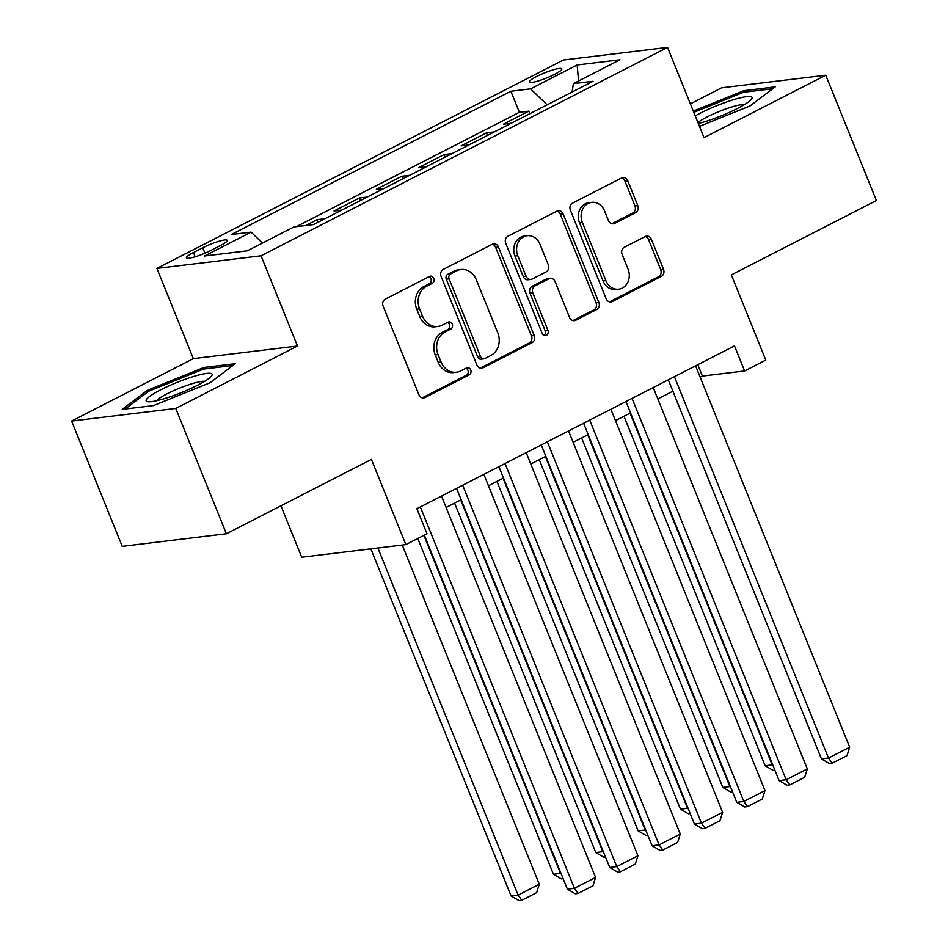 <?xml version="1.0" encoding="UTF-8"?>
<svg xmlns="http://www.w3.org/2000/svg" width="948" height="948" viewBox="0 0 948 948"><rect width="100%" height="100%" fill="white"/><g stroke="black" fill="none" stroke-linecap="round" stroke-linejoin="round"><path stroke-width="1.42" d="M433.757 278.416A3.756 3.211 83.1 0 0 429.456 276.461L385.291 299.106A5.368 4.598 83.1 0 0 383.122 306.157L418.909 394.724A5.368 4.598 83.1 0 0 423.709 397.923A5.368 4.598 83.1 0 0 425.048 397.508L469.213 374.875A3.756 3.211 83.1 0 0 466.428 367.978L460.716 370.917A17.194 14.706 83.1 0 1 456.426 372.232A17.194 14.706 83.1 0 1 441.057 361.982L438.071 354.611A17.194 14.706 83.1 0 1 445.015 332.037L450.727 329.11A3.756 3.211 83.1 0 0 447.942 322.225L442.23 325.152A17.194 14.706 83.1 0 1 437.929 326.479A17.194 14.706 83.1 0 1 422.571 316.229L419.585 308.847A17.194 14.706 83.1 0 1 426.529 286.284L432.241 283.357A3.756 3.211 83.1 0 0 433.757 278.416M437.929 326.479L435.12 326.811A17.194 14.706 83.1 0 1 419.751 316.573L416.764 309.19A17.194 14.706 83.1 0 1 423.709 286.628L429.42 283.701A3.756 3.211 83.1 0 0 428.982 276.709M422.275 397.828L466.404 375.207A3.756 3.211 83.1 0 0 465.954 368.227M456.426 372.232L453.606 372.576A17.194 14.706 83.1 0 1 438.237 362.326L435.262 354.943A17.194 14.706 83.1 0 1 442.195 332.381L447.906 329.454A3.756 3.211 83.1 0 0 447.468 322.462M536.58 76.527A17.514 2.725 -22 0 0 529.34 82.002A17.514 2.725 -22 0 0 538.346 80.912A17.514 2.725 -22 0 0 554.592 74.347A17.514 2.725 -22 0 0 561.82 68.872A17.514 2.725 -22 0 0 552.814 69.962A17.514 2.725 -22 0 0 536.58 76.527M635.61 212.66A5.368 4.598 83.1 0 0 637.779 205.609L627.73 180.76A5.368 4.598 83.1 0 0 622.931 177.56A5.368 4.598 83.1 0 0 621.592 177.975L572.545 203.109A5.368 4.598 83.1 0 0 570.376 210.16L606.151 298.727A5.368 4.598 83.1 0 0 610.962 301.938A5.368 4.598 83.1 0 0 612.301 301.523L661.349 276.378A5.368 4.598 83.1 0 0 663.517 269.327L651.395 239.311A5.368 4.598 83.1 0 0 646.583 236.111A5.368 4.598 83.1 0 0 645.244 236.526L624.258 247.286A5.368 4.598 83.1 0 0 622.089 254.337L628.097 269.22A14.374 12.288 83.1 0 1 618.712 289.187A14.374 12.288 83.1 0 1 605.867 280.62L582.309 222.318A14.374 12.288 83.1 0 1 591.694 202.351A14.374 12.288 83.1 0 1 604.54 210.918L608.474 220.635A5.368 4.598 83.1 0 0 613.273 223.835A5.368 4.598 83.1 0 0 614.612 223.42L635.61 212.66L632.79 213.004A5.368 4.598 83.1 0 0 634.959 205.953L624.922 181.104A5.368 4.598 83.1 0 0 621.556 177.987M175.759 408.434L297.494 346.02L193.356 358.64L71.61 421.042L175.759 408.434L226.382 533.748L371.415 459.401L405.851 544.614L427.027 533.76L416.895 508.697L734.487 345.89L744.607 370.952L765.783 360.098L731.358 274.884L876.39 200.538L825.755 75.224L721.618 87.832L690.369 103.853M297.494 346.02L261.044 255.794L667.558 47.4L704.009 137.626L825.755 75.224M498.47 247.025A5.368 4.598 83.1 0 0 493.659 243.826A5.368 4.598 83.1 0 0 492.32 244.24L443.273 269.386A5.368 4.598 83.1 0 0 441.104 276.437L476.891 364.992A5.368 4.598 83.1 0 0 481.691 368.203A5.368 4.598 83.1 0 0 483.03 367.788L532.077 342.643A5.368 4.598 83.1 0 0 534.245 335.592L498.47 247.025L495.65 247.369A5.368 4.598 83.1 0 0 492.285 244.252M507.915 236.253L556.962 211.108A5.368 4.598 83.1 0 1 558.301 210.693A5.368 4.598 83.1 0 1 563.1 213.893L598.887 302.459A5.368 4.598 83.1 0 1 596.719 309.51L575.72 320.27A5.368 4.598 83.1 0 1 574.381 320.685A5.368 4.598 83.1 0 1 569.582 317.485L555.066 281.568A5.368 4.598 83.1 0 0 550.267 278.357A5.368 4.598 83.1 0 0 548.928 278.771L535.004 285.917A5.368 4.598 83.1 0 0 532.835 292.968L547.944 330.354A3.756 3.211 83.1 0 1 542.126 333.341L505.746 243.304A5.368 4.598 83.1 0 1 507.915 236.253M226.382 533.748L122.245 546.368L71.61 421.042M529.837 113.701L528.806 111.153L503.4 124.188L511.245 123.228M487.497 135.41L486.466 132.862L461.06 145.885L468.904 144.937M445.145 157.119L444.114 154.571L418.708 167.595L426.564 166.647M402.805 178.828L401.774 176.281L376.368 189.304L384.213 188.356M360.453 200.538L359.434 197.99L334.028 211.013L341.873 210.065M318.113 222.247L317.082 219.699L305.742 225.517M210.883 250.426L220.209 245.651A16.969 2.643 -22 0 0 227.212 240.354A16.969 2.643 -22 0 0 218.49 241.408A16.969 2.643 -22 0 0 202.754 247.772L193.439 252.547A16.969 2.643 -22 0 0 186.436 257.844A16.969 2.643 -22 0 0 195.158 256.789A16.969 2.643 -22 0 0 210.883 250.426M261.044 255.794L156.906 268.414L563.42 60.02L667.558 47.4M528.806 111.153L519.386 112.302L510.877 91.245L231.395 234.523L251.102 232.13L262.43 243.067M510.877 91.245L530.584 88.863L577.154 64.985L619.945 59.795L573.362 83.673L593.069 81.291L313.587 224.558L293.88 226.951L247.298 250.829L204.519 256.007L251.102 232.13M317.082 219.699L324.927 218.751M359.434 197.99L367.279 197.042M401.774 176.281L409.619 175.333M444.114 154.571L451.971 153.623M486.466 132.862L494.311 131.914M519.386 112.302L296.309 226.655M280.928 505.794L301.701 557.234L405.851 544.614M193.356 358.64L156.906 268.414M700.169 377.209L702.397 376.072L744.607 370.952M446.105 507.453L461.155 499.726M488.445 485.743L503.507 478.029M530.797 464.034L545.847 456.32M573.137 442.325L588.198 434.611M615.489 420.616L630.538 412.901M657.829 398.907L672.89 391.192M697.799 364.696L702.397 376.072M573.362 83.673L572.13 92.027M547.126 104.837L530.584 88.863M577.154 64.985L578.576 81.007M210.101 382.719L235.282 363.676L203.915 367.469L147.367 390.315L122.185 409.37L153.552 405.566L210.101 382.719M699.458 126.368L749.998 105.951L775.18 86.896L743.813 90.7L693.296 111.106M147.971 391.797L147.367 390.315M204.507 368.95L203.915 367.469M744.417 92.169L743.813 90.7M483.03 367.788L480.292 368.12L529.268 342.986A5.368 4.598 83.1 0 0 531.437 335.936L495.65 247.369M450.632 273.925A3.756 3.211 83.1 0 0 449.115 278.866L480.518 356.602A3.756 3.211 83.1 0 0 484.819 358.557L490.851 355.464A17.194 14.706 83.1 0 0 497.795 332.902L476.323 279.767A17.194 14.706 83.1 0 0 460.953 269.516A17.194 14.706 83.1 0 0 456.663 270.832L450.632 273.925L447.811 274.268A3.756 3.211 83.1 0 0 446.295 279.198L449.115 278.866M483.883 358.842L481.074 359.185A3.756 3.211 83.1 0 1 477.709 356.946L446.295 279.198M460.953 269.516L458.133 269.86A17.194 14.706 83.1 0 0 453.843 271.175L456.663 270.832M447.811 274.268L453.843 271.175M572.947 320.59L593.898 309.854A5.368 4.598 83.1 0 0 596.067 302.803L560.292 214.236A5.368 4.598 83.1 0 0 556.926 211.12M550.267 278.357L547.446 278.7A5.368 4.598 83.1 0 0 546.107 279.115L532.184 286.249A5.368 4.598 83.1 0 0 530.015 293.299L545.124 330.698L547.944 330.354M544.034 335.367A3.756 3.211 83.1 0 0 545.124 330.698M540.005 244.288A14.374 12.288 83.1 0 0 527.159 235.72A14.374 12.288 83.1 0 0 517.774 255.687L526.069 276.235A5.368 4.598 83.1 0 0 530.88 279.435A5.368 4.598 83.1 0 0 532.219 279.02L546.143 271.886A5.368 4.598 83.1 0 0 548.311 264.836L540.005 244.288M527.159 235.72L524.351 236.064A14.374 12.288 83.1 0 0 514.954 256.031L517.774 255.687M530.88 279.435L528.06 279.779A5.368 4.598 83.1 0 1 523.26 276.579L514.954 256.031M611.839 223.74L632.79 213.004M591.694 202.351L588.886 202.682A14.374 12.288 83.1 0 0 579.489 222.65L582.309 222.318M618.712 289.187L615.892 289.519A14.374 12.288 83.1 0 1 603.047 280.964L579.489 222.65M609.517 301.843L658.528 276.721A5.368 4.598 83.1 0 0 660.697 269.67L648.574 239.654A5.368 4.598 83.1 0 0 645.209 236.538M370.846 548.856L511.091 895.967L518.118 895.113L377.885 548.003M402.248 545.053L539.293 884.259L536.639 892.66L521.815 900.256L519.006 900.6L511.091 895.967M521.815 900.256L518.118 895.113L539.293 884.259M441.507 496.077L595.593 877.445L574.417 888.3L567.378 889.153L575.294 893.786L578.114 893.443L574.417 888.3L420.331 506.931M424.349 535.134L567.378 889.153M595.593 877.445L592.938 885.847L578.114 893.443M160.84 389.735A35.574 5.546 -22 0 0 147.971 401.751A35.574 5.546 -22 0 0 197.433 385.303A35.574 5.546 -22 0 0 211.44 376.107A35.574 5.546 -22 0 0 197.777 375.278A35.574 5.546 -22 0 0 160.84 389.735M204.602 381.321A26.935 4.195 -22 0 0 167.132 393.764A26.935 4.195 -22 0 0 156.515 400.755M125.219 409.003L148.753 391.204L203.536 369.068L232.841 365.513M698.32 123.536A35.574 5.546 -22 0 0 751.337 99.327A35.574 5.546 -22 0 0 752.025 97.419A35.574 5.546 -22 0 0 730.446 100.678A35.574 5.546 -22 0 0 695.251 115.952M693.806 112.35L743.445 92.288L772.739 88.745M744.512 104.553A26.935 4.195 -22 0 0 721.784 110.454A26.935 4.195 -22 0 0 697.918 122.541M417.772 538.5L553.431 874.257L560.469 873.404L423.886 535.371M561.726 875.158L560.92 873.167M563.148 878.678L561.346 878.891L553.431 874.257M454.59 503.104L595.771 852.548L602.809 851.695L460.704 499.963M604.066 853.449L603.272 851.47M605.488 856.968L603.698 857.182L595.771 852.548M496.93 481.394L638.123 830.839L645.161 829.986L503.044 478.254M646.418 831.74L645.612 829.761M647.84 835.259L646.038 835.472L638.123 830.839M539.282 459.685L680.463 809.142L687.501 808.289L545.396 456.545M688.758 810.03L687.964 808.052M690.18 813.55L688.39 813.763L680.463 809.142M483.847 474.367L637.933 855.736L616.757 866.591L609.718 867.444L617.646 872.077L620.454 871.733L616.757 866.591L462.683 485.222M456.569 488.362L609.718 867.444M637.933 855.736L635.279 864.138L620.454 871.733M526.199 452.67L680.273 834.027L659.109 844.881L652.07 845.735L659.986 850.368L662.806 850.024L659.109 844.881L505.023 463.513M498.909 466.653L652.07 845.735M680.273 834.027L677.63 842.428L662.806 850.024M568.539 430.961L722.625 812.317L701.449 823.172L694.41 824.025L702.338 828.659L705.146 828.315L701.449 823.172L547.375 441.815M541.261 444.944L694.41 824.025M722.625 812.317L719.97 820.719L705.146 828.315M610.891 409.252L764.965 790.608L743.801 801.463L736.762 802.316L744.678 806.949L747.498 806.606L743.801 801.463L589.715 420.106M583.601 423.235L736.762 802.316M764.965 790.608L762.31 799.01L747.498 806.606M581.622 437.976L722.814 787.433L729.853 786.579L587.736 434.848M731.109 788.333L730.304 786.342M732.531 791.841L730.73 792.066L722.814 787.433M653.231 387.542L807.317 768.899L786.141 779.754L779.102 780.607L787.03 785.24L789.838 784.897L786.141 779.754L632.067 398.397M625.953 401.525L779.102 780.607M807.317 768.899L804.662 777.301L789.838 784.897M623.974 416.267L765.155 765.723L772.193 764.87L630.088 413.138M773.45 766.624L772.656 764.633M774.871 770.131L773.082 770.357L765.155 765.723M695.583 365.833L849.657 747.19L828.493 758.045L821.454 758.898L829.37 763.531L832.19 763.199L828.493 758.045L674.407 376.688M668.293 379.828L821.454 758.898M849.657 747.19L847.002 755.592L832.19 763.199M195.158 256.789L193.439 252.547M204.946 253.199L202.754 247.772M423.709 286.628L426.529 286.284M416.764 309.19L419.585 308.847M419.751 316.573L422.571 316.229M447.906 329.454L450.727 329.11M442.195 332.381L445.015 332.037M435.262 354.943L438.071 354.611M438.237 362.326L441.057 361.982M466.404 375.207L469.213 374.875M422.31 397.84L425.048 397.508M429.42 283.701L432.241 283.357M531.437 335.936L534.245 335.592M529.268 342.986L532.077 342.643M477.709 356.946L480.518 356.602M560.292 214.236L563.1 213.893M596.067 302.803L598.887 302.459M593.898 309.854L596.719 309.51M572.983 320.602L575.72 320.27M546.107 279.115L548.928 278.771M532.184 286.249L535.004 285.917M530.015 293.299L532.835 292.968M523.26 276.579L526.069 276.235M611.875 223.752L614.612 223.42M603.047 280.964L605.867 280.62M648.574 239.654L651.395 239.311M660.697 269.67L663.517 269.327M658.528 276.721L661.349 276.378M609.552 301.855L612.301 301.523M624.922 181.104L627.73 180.76M634.959 205.953L637.779 205.609"/></g></svg>
